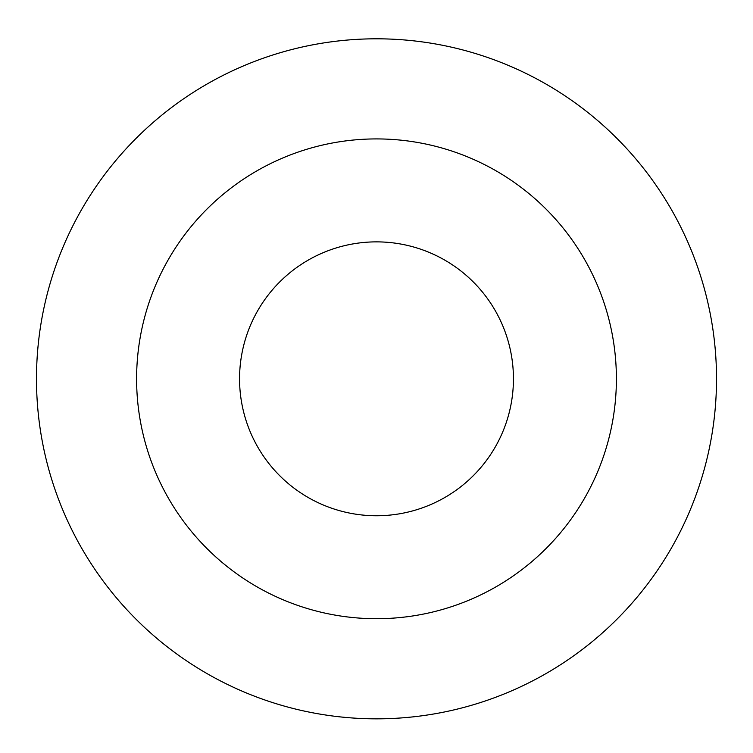 <?xml version="1.0" encoding="UTF-8"?>
<svg xmlns="http://www.w3.org/2000/svg" width="753" height="753" viewBox="0 0 753 753"><rect width="100%" height="100%" fill="white"/><g stroke="black" fill="none" stroke-linecap="round" stroke-linejoin="round"><path stroke-width="1.13" d="M376.5 241.873A136.952 136.952 0 0 1 495.098 447.291A136.952 136.952 0 0 1 257.903 447.291A136.952 136.952 0 0 1 376.5 241.873M376.5 138.919A239.896 239.896 0 0 1 584.253 498.768A239.896 239.896 0 0 1 168.747 498.768A239.896 239.896 0 0 1 376.5 138.919M376.5 38.808A340.008 340.008 0 0 1 670.961 548.824A340.008 340.008 0 0 1 82.039 548.824A340.008 340.008 0 0 1 376.5 38.808"/></g></svg>

